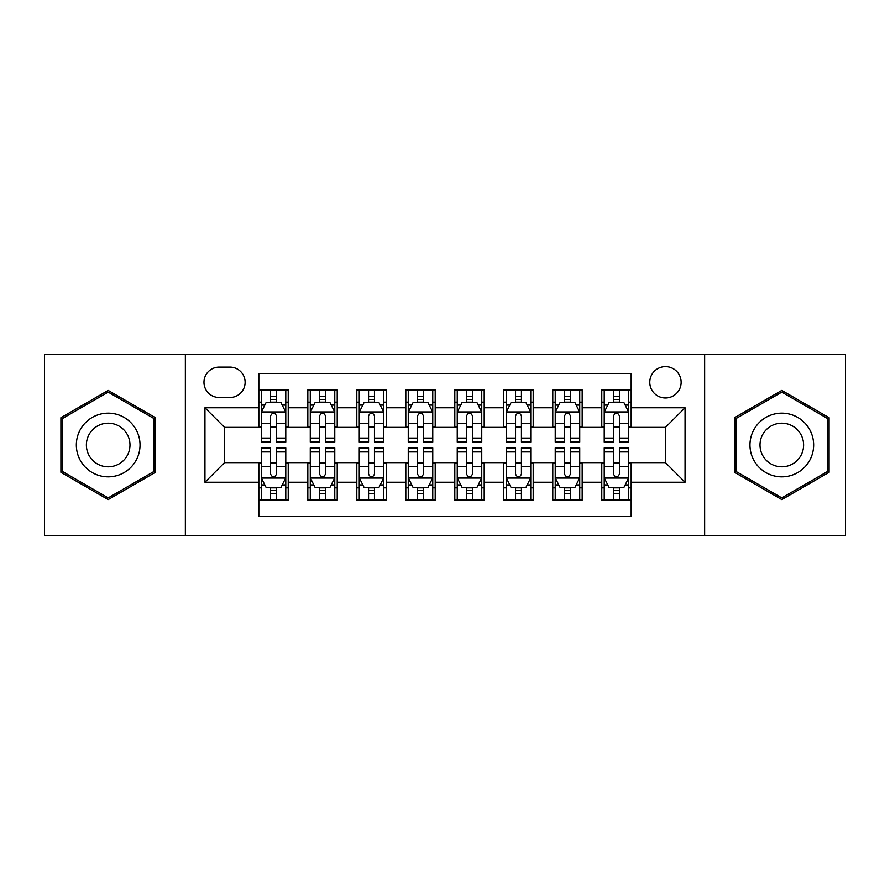 <?xml version="1.0" encoding="UTF-8"?>
<svg xmlns="http://www.w3.org/2000/svg" width="890" height="890" viewBox="0 0 890 890"><rect width="100%" height="100%" fill="white"/><g stroke="black" fill="none" stroke-linecap="round" stroke-linejoin="round"><path stroke-width="1.33" d="M665.464 366.613A15.675 15.675 0 0 0 649.778 382.288A15.675 15.675 0 0 0 665.464 397.964A15.675 15.675 0 0 0 681.139 382.288A15.675 15.675 0 0 0 665.464 366.613M704.646 535.635L845.5 535.635L845.5 354.365L704.646 354.365L704.646 535.635L185.354 535.635L185.354 354.365L44.5 354.365L44.5 535.635L185.354 535.635M631.166 389.887L601.774 389.887L601.774 407.765L582.171 407.765L582.171 427.367L601.774 427.367L601.774 407.765M582.171 407.765L582.171 389.887L552.779 389.887L552.779 407.765L533.188 407.765L533.188 427.367L552.779 427.367L552.779 407.765M533.188 407.765L533.188 389.887L503.784 389.887L503.784 407.765L484.193 407.765L484.193 427.367L503.784 427.367L503.784 407.765M484.193 407.765L484.193 389.887L454.801 389.887L454.801 407.765L435.199 407.765L435.199 427.367L454.801 427.367L454.801 407.765M435.199 407.765L435.199 389.887L405.807 389.887L405.807 407.765L386.216 407.765L386.216 427.367L405.807 427.367L405.807 407.765M386.216 407.765L386.216 389.887L356.812 389.887L356.812 407.765L337.221 407.765L337.221 427.367L356.812 427.367L356.812 407.765M337.221 407.765L337.221 389.887L307.829 389.887L307.829 427.367L288.226 427.367L288.226 389.887L258.834 389.887M258.834 500.113L288.226 500.113L288.226 462.633L307.829 462.633L307.829 500.113L337.221 500.113L337.221 462.633L356.812 462.633L356.812 482.235L337.221 482.235M356.812 482.235L356.812 500.113L386.216 500.113L386.216 462.633L405.807 462.633L405.807 482.235L386.216 482.235M405.807 482.235L405.807 500.113L435.199 500.113L435.199 462.633L454.801 462.633L454.801 482.235L435.199 482.235M454.801 482.235L454.801 500.113L484.193 500.113L484.193 462.633L503.784 462.633L503.784 482.235L484.193 482.235M503.784 482.235L503.784 500.113L533.188 500.113L533.188 462.633L552.779 462.633L552.779 482.235L533.188 482.235M552.779 482.235L552.779 500.113L582.171 500.113L582.171 462.633L601.774 462.633L601.774 482.235L582.171 482.235M219.151 397.474L229.932 397.474A15.186 15.186 0 0 0 245.117 382.288A15.186 15.186 0 0 0 229.932 367.103L219.151 367.103A15.186 15.186 0 0 0 203.966 382.288A15.186 15.186 0 0 0 219.151 397.474M704.646 354.365L185.354 354.365M631.166 407.765L631.166 373.477L258.834 373.477L258.834 427.367L224.536 427.367L224.536 462.633L258.834 462.633L258.834 516.523L631.166 516.523L631.166 462.633L665.464 462.633L665.464 427.367L631.166 427.367L631.166 407.765L685.055 407.765L685.055 482.235L631.166 482.235M258.834 482.235L204.945 482.235L204.945 407.765L258.834 407.765M601.774 482.235L601.774 500.113L631.166 500.113M258.834 402.135L261.282 402.135M270.593 402.135L276.467 402.135M285.779 402.135L288.226 402.135M258.834 426.877L261.282 426.877M270.593 426.877L276.467 426.877M285.779 426.877L288.226 426.877M258.834 463.123L261.282 463.123M270.593 463.123L276.467 463.123M285.779 463.123L288.226 463.123M258.834 487.865L261.282 487.865M270.593 487.865L276.467 487.865M285.779 487.865L288.226 487.865M307.829 426.877L310.276 426.877M319.588 426.877L325.462 426.877M334.774 426.877L337.221 426.877M307.829 402.135L310.276 402.135M319.588 402.135L325.462 402.135M334.774 402.135L337.221 402.135M307.829 463.123L310.276 463.123M319.588 463.123L325.462 463.123M334.774 463.123L337.221 463.123M307.829 487.865L310.276 487.865M319.588 487.865L325.462 487.865M334.774 487.865L337.221 487.865M356.812 463.123L359.271 463.123M368.571 463.123L374.456 463.123M383.757 463.123L386.216 463.123M356.812 487.865L359.271 487.865M368.571 487.865L374.456 487.865M383.757 487.865L386.216 487.865M356.812 402.135L359.271 402.135M368.571 402.135L374.456 402.135M383.757 402.135L386.216 402.135M356.812 426.877L359.271 426.877M368.571 426.877L374.456 426.877M383.757 426.877L386.216 426.877M405.807 463.123L408.254 463.123M417.566 463.123L423.44 463.123M432.751 463.123L435.199 463.123M405.807 487.865L408.254 487.865M417.566 487.865L423.44 487.865M432.751 487.865L435.199 487.865M405.807 402.135L408.254 402.135M417.566 402.135L423.44 402.135M432.751 402.135L435.199 402.135M405.807 426.877L408.254 426.877M417.566 426.877L423.44 426.877M432.751 426.877L435.199 426.877M454.801 463.123L457.249 463.123M466.56 463.123L472.434 463.123M481.746 463.123L484.193 463.123M454.801 487.865L457.249 487.865M466.56 487.865L472.434 487.865M481.746 487.865L484.193 487.865M454.801 402.135L457.249 402.135M466.56 402.135L472.434 402.135M481.746 402.135L484.193 402.135M454.801 426.877L457.249 426.877M466.56 426.877L472.434 426.877M481.746 426.877L484.193 426.877M503.784 463.123L506.243 463.123M515.544 463.123L521.429 463.123M530.729 463.123L533.188 463.123M503.784 487.865L506.243 487.865M515.544 487.865L521.429 487.865M530.729 487.865L533.188 487.865M503.784 402.135L506.243 402.135M515.544 402.135L521.429 402.135M530.729 402.135L533.188 402.135M503.784 426.877L506.243 426.877M515.544 426.877L521.429 426.877M530.729 426.877L533.188 426.877M552.779 463.123L555.226 463.123M564.538 463.123L570.412 463.123M579.724 463.123L582.171 463.123M552.779 487.865L555.226 487.865M564.538 487.865L570.412 487.865M579.724 487.865L582.171 487.865M552.779 402.135L555.226 402.135M564.538 402.135L570.412 402.135M579.724 402.135L582.171 402.135M552.779 426.877L555.226 426.877M564.538 426.877L570.412 426.877M579.724 426.877L582.171 426.877M601.774 463.123L604.221 463.123M613.533 463.123L619.407 463.123M628.718 463.123L631.166 463.123M601.774 487.865L604.221 487.865M613.533 487.865L619.407 487.865M628.718 487.865L631.166 487.865M601.774 402.135L604.221 402.135M613.533 402.135L619.407 402.135M628.718 402.135L631.166 402.135M601.774 426.877L604.221 426.877M613.533 426.877L619.407 426.877M628.718 426.877L631.166 426.877M224.536 427.367L204.945 407.765M224.536 462.633L204.945 482.235M685.055 407.765L665.464 427.367M685.055 482.235L665.464 462.633M108.191 499.59L155.461 472.29L155.461 417.71L108.191 390.41L60.909 417.71L60.909 472.29L108.191 499.59M829.091 417.71L781.809 390.41L734.539 417.71L734.539 472.29L781.809 499.59L829.091 472.29L829.091 417.71M276.467 396.25L270.593 396.25M285.779 438.069L276.467 438.069L276.467 442.063L285.779 442.063L285.779 412.181L280.884 402.38L266.188 402.38L261.282 412.181L261.282 442.063L270.593 442.063L270.593 438.069L261.282 438.069M261.282 412.181L261.282 389.887M285.779 412.181L285.779 389.887M270.593 402.38L270.593 389.887M276.467 389.887L276.467 402.38M276.467 438.069L276.467 415.853C274.509 412.081 272.551 412.081 270.593 415.853L270.593 438.069M270.593 493.75L276.467 493.75M261.282 451.931L270.593 451.931L270.593 447.937L261.282 447.937L261.282 477.819L266.188 487.62L280.884 487.62L285.779 477.819L285.779 447.937L276.467 447.937L276.467 451.931L285.779 451.931M285.779 477.819L285.779 500.113M261.282 477.819L261.282 500.113M276.467 487.62L276.467 500.113M270.593 500.113L270.593 487.62M270.593 451.931L270.593 474.147C272.551 477.919 274.509 477.919 276.467 474.147L276.467 451.931M108.191 413.16A31.84 31.84 0 0 0 76.34 445A31.84 31.84 0 0 0 108.191 476.84A31.84 31.84 0 0 0 140.03 445A31.84 31.84 0 0 0 108.191 413.16M108.191 423.195A21.805 21.805 0 0 0 86.386 445A21.805 21.805 0 0 0 108.191 466.805A21.805 21.805 0 0 0 129.984 445A21.805 21.805 0 0 0 108.191 423.195M153.992 471.444L108.191 497.888L62.378 471.444L62.378 418.556L108.191 392.112L153.992 418.556L153.992 471.444M754.231 429.08A31.84 31.84 0 0 0 765.89 472.579A31.84 31.84 0 0 0 809.388 460.92A31.84 31.84 0 0 0 797.729 417.421A31.84 31.84 0 0 0 754.231 429.08M762.93 434.098A21.805 21.805 0 0 0 770.907 463.879A21.805 21.805 0 0 0 800.689 455.903A21.805 21.805 0 0 0 792.712 426.121A21.805 21.805 0 0 0 762.93 434.098M827.622 418.556L827.622 471.444L781.809 497.888L736.008 471.444L736.008 418.556L781.809 392.112L827.622 418.556M325.462 396.25L319.588 396.25M334.774 438.069L325.462 438.069L325.462 442.063L334.774 442.063L334.774 412.181L329.867 402.38L315.171 402.38L310.276 412.181L310.276 442.063L319.588 442.063L319.588 438.069L310.276 438.069M310.276 412.181L310.276 389.887M334.774 412.181L334.774 389.887M319.588 402.38L319.588 389.887M325.462 389.887L325.462 402.38M325.462 438.069L325.462 415.853C323.504 412.081 321.546 412.081 319.588 415.853L319.588 438.069M374.456 396.25L368.571 396.25M383.757 438.069L374.456 438.069L374.456 442.063L383.757 442.063L383.757 412.181L378.862 402.38L364.166 402.38L359.271 412.181L359.271 442.063L368.571 442.063L368.571 438.069L359.271 438.069M359.271 412.181L359.271 389.887M383.757 412.181L383.757 389.887M368.571 402.38L368.571 389.887M374.456 389.887L374.456 402.38M374.456 438.069L374.456 415.853C372.498 412.081 370.54 412.081 368.571 415.853L368.571 438.069M423.44 396.25L417.566 396.25M432.751 438.069L423.44 438.069L423.44 442.063L432.751 442.063L432.751 412.181L427.856 402.38L413.16 402.38L408.254 412.181L408.254 442.063L417.566 442.063L417.566 438.069L408.254 438.069M408.254 412.181L408.254 389.887M432.751 412.181L432.751 389.887M417.566 402.38L417.566 389.887M423.44 389.887L423.44 402.38M423.44 438.069L423.44 415.853C421.482 412.081 419.524 412.081 417.566 415.853L417.566 438.069M472.434 396.25L466.56 396.25M481.746 438.069L472.434 438.069L472.434 442.063L481.746 442.063L481.746 412.181L476.84 402.38L462.144 402.38L457.249 412.181L457.249 442.063L466.56 442.063L466.56 438.069L457.249 438.069M457.249 412.181L457.249 389.887M481.746 412.181L481.746 389.887M466.56 402.38L466.56 389.887M472.434 389.887L472.434 402.38M472.434 438.069L472.434 415.853C470.476 412.081 468.518 412.081 466.56 415.853L466.56 438.069M319.588 493.75L325.462 493.75M310.276 451.931L319.588 451.931L319.588 447.937L310.276 447.937L310.276 477.819L315.171 487.62L329.867 487.62L334.774 477.819L334.774 447.937L325.462 447.937L325.462 451.931L334.774 451.931M334.774 477.819L334.774 500.113M310.276 477.819L310.276 500.113M325.462 487.62L325.462 500.113M319.588 500.113L319.588 487.62M319.588 451.931L319.588 474.147C321.546 477.919 323.504 477.919 325.462 474.147L325.462 451.931M368.571 493.75L374.456 493.75M359.271 451.931L368.571 451.931L368.571 447.937L359.271 447.937L359.271 477.819L364.166 487.62L378.862 487.62L383.757 477.819L383.757 447.937L374.456 447.937L374.456 451.931L383.757 451.931M383.757 477.819L383.757 500.113M359.271 477.819L359.271 500.113M374.456 487.62L374.456 500.113M368.571 500.113L368.571 487.62M368.571 451.931L368.571 474.147C370.529 477.919 372.487 477.919 374.456 474.147L374.456 451.931M417.566 493.75L423.44 493.75M408.254 451.931L417.566 451.931L417.566 447.937L408.254 447.937L408.254 477.819L413.16 487.62L427.856 487.62L432.751 477.819L432.751 447.937L423.44 447.937L423.44 451.931L432.751 451.931M432.751 477.819L432.751 500.113M408.254 477.819L408.254 500.113M423.44 487.62L423.44 500.113M417.566 500.113L417.566 487.62M417.566 451.931L417.566 474.147C419.524 477.919 421.482 477.919 423.44 474.147L423.44 451.931M466.56 493.75L472.434 493.75M457.249 451.931L466.56 451.931L466.56 447.937L457.249 447.937L457.249 477.819L462.144 487.62L476.84 487.62L481.746 477.819L481.746 447.937L472.434 447.937L472.434 451.931L481.746 451.931M481.746 477.819L481.746 500.113M457.249 477.819L457.249 500.113M472.434 487.62L472.434 500.113M466.56 500.113L466.56 487.62M466.56 451.931L466.56 474.147C468.518 477.919 470.476 477.919 472.434 474.147L472.434 451.931M521.429 396.25L515.544 396.25M530.729 438.069L521.429 438.069L521.429 442.063L530.729 442.063L530.729 412.181L525.834 402.38L511.138 402.38L506.243 412.181L506.243 442.063L515.544 442.063L515.544 438.069L506.243 438.069M506.243 412.181L506.243 389.887M530.729 412.181L530.729 389.887M515.544 402.38L515.544 389.887M521.429 389.887L521.429 402.38M521.429 438.069L521.429 415.853C519.471 412.081 517.513 412.081 515.544 415.853L515.544 438.069M515.544 493.75L521.429 493.75M506.243 451.931L515.544 451.931L515.544 447.937L506.243 447.937L506.243 477.819L511.138 487.62L525.834 487.62L530.729 477.819L530.729 447.937L521.429 447.937L521.429 451.931L530.729 451.931M530.729 477.819L530.729 500.113M506.243 477.819L506.243 500.113M521.429 487.62L521.429 500.113M515.544 500.113L515.544 487.62M515.544 451.931L515.544 474.147C517.502 477.919 519.46 477.919 521.429 474.147L521.429 451.931M570.412 396.25L564.538 396.25M579.724 438.069L570.412 438.069L570.412 442.063L579.724 442.063L579.724 412.181L574.829 402.38L560.133 402.38L555.226 412.181L555.226 442.063L564.538 442.063L564.538 438.069L555.226 438.069M555.226 412.181L555.226 389.887M579.724 412.181L579.724 389.887M564.538 402.38L564.538 389.887M570.412 389.887L570.412 402.38M570.412 438.069L570.412 415.853C568.454 412.081 566.496 412.081 564.538 415.853L564.538 438.069M564.538 493.75L570.412 493.75M555.226 451.931L564.538 451.931L564.538 447.937L555.226 447.937L555.226 477.819L560.133 487.62L574.829 487.62L579.724 477.819L579.724 447.937L570.412 447.937L570.412 451.931L579.724 451.931M579.724 477.819L579.724 500.113M555.226 477.819L555.226 500.113M570.412 487.62L570.412 500.113M564.538 500.113L564.538 487.62M564.538 451.931L564.538 474.147C566.496 477.919 568.454 477.919 570.412 474.147L570.412 451.931M619.407 396.25L613.533 396.25M628.718 438.069L619.407 438.069L619.407 442.063L628.718 442.063L628.718 412.181L623.812 402.38L609.116 402.38L604.221 412.181L604.221 442.063L613.533 442.063L613.533 438.069L604.221 438.069M604.221 412.181L604.221 389.887M628.718 412.181L628.718 389.887M613.533 402.38L613.533 389.887M619.407 389.887L619.407 402.38M619.407 438.069L619.407 415.853C617.449 412.081 615.491 412.081 613.533 415.853L613.533 438.069M613.533 493.75L619.407 493.75M604.221 451.931L613.533 451.931L613.533 447.937L604.221 447.937L604.221 477.819L609.116 487.62L623.812 487.62L628.718 477.819L628.718 447.937L619.407 447.937L619.407 451.931L628.718 451.931M628.718 477.819L628.718 500.113M604.221 477.819L604.221 500.113M619.407 487.62L619.407 500.113M613.533 500.113L613.533 487.62M613.533 451.931L613.533 474.147C615.491 477.919 617.449 477.919 619.407 474.147L619.407 451.931M307.829 482.235L288.226 482.235M307.829 407.765L288.226 407.765M285.657 411.936L261.404 411.936M261.282 405.072L264.831 405.072M282.23 405.072L285.779 405.072M270.593 423.529L261.282 423.529M285.779 423.529L276.467 423.529M276.467 399.376L270.593 399.376M261.404 478.064L285.657 478.064M285.779 484.928L282.23 484.928M264.831 484.928L261.282 484.928M276.467 466.471L285.779 466.471M261.282 466.471L270.593 466.471M270.593 490.624L276.467 490.624M334.651 411.936L310.399 411.936M310.276 405.072L313.825 405.072M331.225 405.072L334.774 405.072M319.588 423.529L310.276 423.529M334.774 423.529L325.462 423.529M325.462 399.376L319.588 399.376M383.635 411.936L359.393 411.936M359.271 405.072L362.82 405.072M380.208 405.072L383.757 405.072M368.571 423.529L359.271 423.529M383.757 423.529L374.456 423.529M374.456 399.376L368.571 399.376M432.629 411.936L408.377 411.936M408.254 405.072L411.803 405.072M429.203 405.072L432.751 405.072M417.566 423.529L408.254 423.529M432.751 423.529L423.44 423.529M423.44 399.376L417.566 399.376M481.624 411.936L457.371 411.936M457.249 405.072L460.798 405.072M478.197 405.072L481.746 405.072M466.56 423.529L457.249 423.529M481.746 423.529L472.434 423.529M472.434 399.376L466.56 399.376M310.399 478.064L334.651 478.064M334.774 484.928L331.225 484.928M313.825 484.928L310.276 484.928M325.462 466.471L334.774 466.471M310.276 466.471L319.588 466.471M319.588 490.624L325.462 490.624M359.393 478.064L383.635 478.064M383.757 484.928L380.208 484.928M362.82 484.928L359.271 484.928M374.456 466.471L383.757 466.471M359.271 466.471L368.571 466.471M368.571 490.624L374.456 490.624M408.377 478.064L432.629 478.064M432.751 484.928L429.203 484.928M411.803 484.928L408.254 484.928M423.44 466.471L432.751 466.471M408.254 466.471L417.566 466.471M417.566 490.624L423.44 490.624M457.371 478.064L481.624 478.064M481.746 484.928L478.197 484.928M460.798 484.928L457.249 484.928M472.434 466.471L481.746 466.471M457.249 466.471L466.56 466.471M466.56 490.624L472.434 490.624M530.607 411.936L506.366 411.936M506.243 405.072L509.792 405.072M527.18 405.072L530.729 405.072M515.544 423.529L506.243 423.529M530.729 423.529L521.429 423.529M521.429 399.376L515.544 399.376M506.366 478.064L530.607 478.064M530.729 484.928L527.18 484.928M509.792 484.928L506.243 484.928M521.429 466.471L530.729 466.471M506.243 466.471L515.544 466.471M515.544 490.624L521.429 490.624M579.601 411.936L555.349 411.936M555.226 405.072L558.775 405.072M576.175 405.072L579.724 405.072M564.538 423.529L555.226 423.529M579.724 423.529L570.412 423.529M570.412 399.376L564.538 399.376M555.349 478.064L579.601 478.064M579.724 484.928L576.175 484.928M558.775 484.928L555.226 484.928M570.412 466.471L579.724 466.471M555.226 466.471L564.538 466.471M564.538 490.624L570.412 490.624M628.596 411.936L604.343 411.936M604.221 405.072L607.77 405.072M625.169 405.072L628.718 405.072M613.533 423.529L604.221 423.529M628.718 423.529L619.407 423.529M619.407 399.376L613.533 399.376M604.343 478.064L628.596 478.064M628.718 484.928L625.169 484.928M607.77 484.928L604.221 484.928M619.407 466.471L628.718 466.471M604.221 466.471L613.533 466.471M613.533 490.624L619.407 490.624"/></g></svg>
